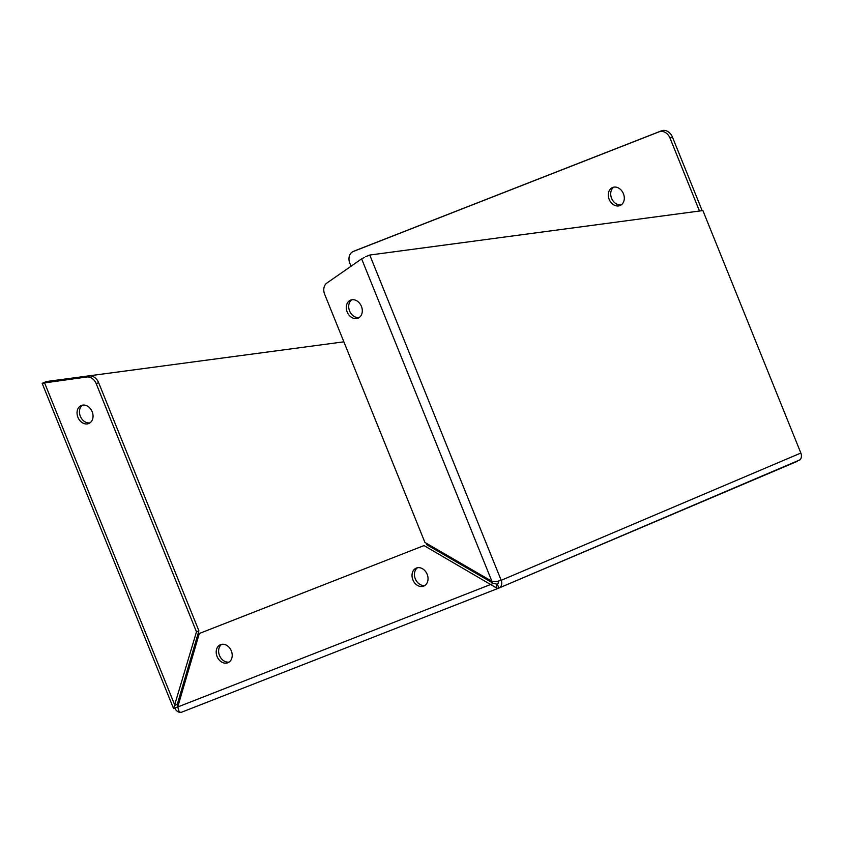 <?xml version="1.0" encoding="UTF-8"?>
<svg xmlns="http://www.w3.org/2000/svg" width="843" height="843" viewBox="0 0 843 843"><rect width="100%" height="100%" fill="white"/><g stroke="black" fill="none" stroke-linecap="round" stroke-linejoin="round"><path stroke-width="1.26" d="M612.64 187.473A9.758 7.661 67 0 1 623.388 193.627A9.758 7.661 67 0 1 620.111 205.502A9.758 7.661 67 0 1 619.953 205.566A9.758 7.661 67 0 1 609.204 199.412A9.758 7.661 67 0 1 612.482 187.546A9.758 7.661 67 0 1 612.64 187.473M416.368 568.056A9.758 7.661 67 0 1 427.116 574.209A9.758 7.661 67 0 1 423.839 586.075A9.758 7.661 67 0 1 423.681 586.138A9.758 7.661 67 0 1 412.944 579.984A9.758 7.661 67 0 1 416.21 568.119A9.758 7.661 67 0 1 416.368 568.056M220.55 644.663A9.758 7.661 67 0 1 231.298 650.817A9.758 7.661 67 0 1 228.021 662.693A9.758 7.661 67 0 1 227.863 662.756A9.758 7.661 67 0 1 217.115 656.602A9.758 7.661 67 0 1 220.392 644.726A9.758 7.661 67 0 1 220.55 644.663M77.914 417.296A9.758 7.661 67 0 1 81.234 405.525A9.758 7.661 67 0 1 92.172 411.721A9.758 7.661 67 0 1 88.863 423.492A9.758 7.661 67 0 1 77.914 417.296M82.498 405.146A9.758 7.661 -113 0 0 80.338 416.273A9.758 7.661 -113 0 0 90.011 422.838M361.426 306.378A9.758 7.661 -113 0 0 350.477 300.182A9.758 7.661 -113 0 0 347.168 311.952A9.758 7.661 -113 0 0 358.106 318.148A9.758 7.661 -113 0 0 361.426 306.378M351.752 299.802A9.758 7.661 -113 0 0 349.582 310.93A9.758 7.661 -113 0 0 359.266 317.495M181.53 712.219A6.386 5.016 67 0 1 174.838 708.057M496.422 581.607L501.185 580.311A6.386 5.016 67 0 1 499.014 588.014A6.386 5.016 67 0 1 498.908 588.056A6.386 3.962 -111.4 0 1 498.845 588.087A6.386 3.962 -111.4 0 1 496.19 587.771L424.018 545.569L199.306 633.493L177.725 706.992L179.159 711.819A6.386 3.962 68.6 0 0 181.814 712.124A6.386 3.962 68.6 0 0 181.877 712.103L498.782 588.108M366.579 256.367L369.771 255.039L702.883 210.571L800.85 453.039A6.386 5.016 -113 0 1 800.007 459.825L499.014 588.014M702.166 210.666L672.44 137.082A9.821 7.713 -113 0 0 661.576 130.781L355.778 250.424A9.821 7.713 -113 0 0 355.62 250.487A9.821 7.713 -113 0 0 355.461 250.561M672.44 137.082L670.016 138.104L699.479 211.024M621.259 204.86A9.758 7.661 67 0 1 611.67 198.484A9.758 7.661 67 0 1 613.746 187.157M670.016 138.104A9.821 7.713 -113 0 0 659.163 131.803L353.354 251.456A9.821 7.713 -113 0 0 353.196 251.52A9.821 7.713 -113 0 0 349.856 263.374L351.025 266.251M474.145 570.996L474.788 572.587L474.145 570.996M496.19 587.771L496.411 584.03L493.418 583.398L177.725 706.992M496.411 584.03A2.139 1.328 68.6 0 0 497.307 584.136L498.908 588.056M497.275 584.146L497.328 584.125A2.139 1.328 68.6 0 0 497.328 584.125A2.139 1.686 -113 0 0 498.108 581.586M196.472 631.839L96.207 383.66A9.821 7.713 -113 0 0 86.724 377L44.605 382.901L174.88 705.349L177.304 704.316L198.895 630.817L196.472 631.839L173.563 708.573L42.15 383.302L46.08 381.71L47.029 381.879L44.605 382.901L42.15 383.302L46.502 381.521L343.87 341.826M177.757 706.855L173.563 708.573M199.306 633.493L424.018 545.569M493.418 583.398L426.442 544.546M417.485 567.739A9.758 7.661 -113 0 0 415.399 579.057A9.758 7.661 -113 0 0 424.998 585.432M221.656 644.347A9.758 7.661 -113 0 0 219.58 655.675A9.758 7.661 -113 0 0 229.18 662.05M364.218 257.558L361.636 258.864L491.912 581.301L497.992 581.638M800.85 453.039L501.185 580.311L369.771 255.039L365.599 256.704M198.895 630.817L98.62 382.638A9.821 7.713 -113 0 0 89.147 375.978L46.65 381.89M177.304 704.316L177.504 706.982M491.912 581.301L424.925 542.449L324.66 294.281A9.821 7.713 67 0 1 326.905 283.027L361.636 258.864M797.352 461.3L499.119 587.971M483.05 577.381L484.303 576.886M486.706 578.287L485.463 578.772M661.576 130.781L659.163 131.803M353.354 251.456L355.778 250.424M177.841 706.592L177.22 705.054M86.724 377L89.147 375.978M96.207 383.66L98.62 382.638M498.845 588.087L181.814 712.124M353.196 251.52L355.62 250.487"/></g></svg>
